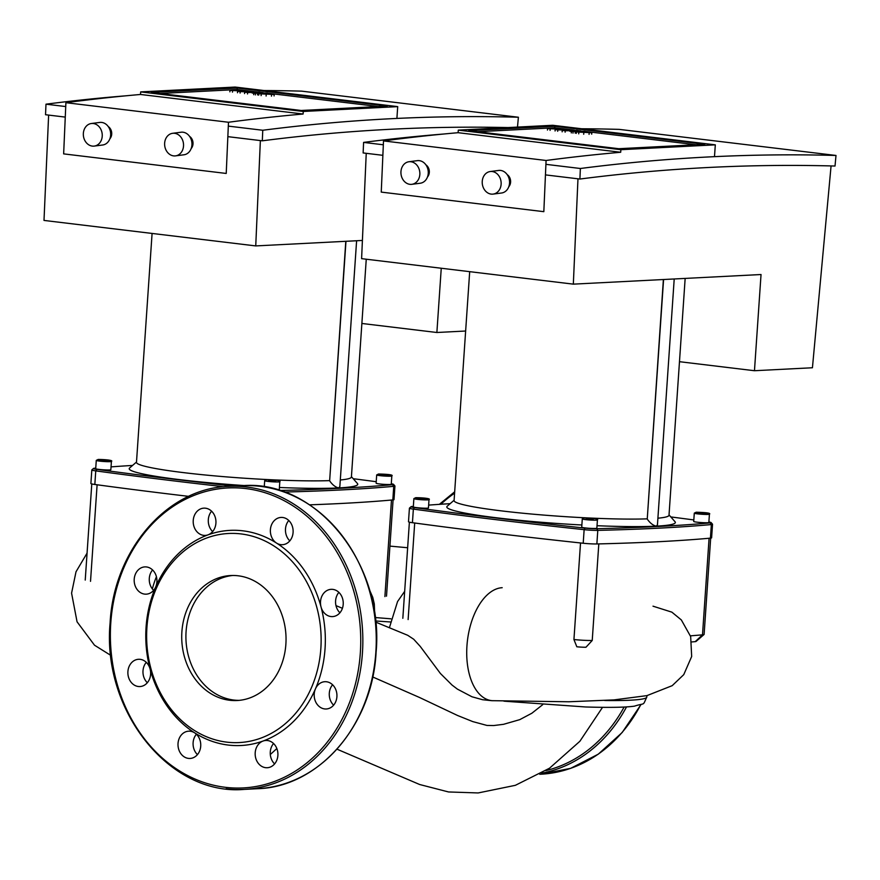 <?xml version="1.0" encoding="UTF-8"?>
<svg xmlns="http://www.w3.org/2000/svg" width="880" height="880" viewBox="0 0 880 880"><rect width="100%" height="100%" fill="white"/><g stroke="black" fill="none" stroke-linecap="round" stroke-linejoin="round"><path stroke-width="1.32" d="M691.878 641.938A815.76 64.24 3.9 0 0 695.222 641.641A7.59 0.594 3.9 0 0 696.003 641.476L704.055 634.491A15.169 1.199 -176.1 0 1 702.504 634.832A823.35 64.834 -176.1 0 1 690.448 635.833M576.818 646.767A7.59 0.594 3.9 0 0 585.97 647.24L592.229 640.475A15.169 1.199 -176.1 0 1 573.936 639.529L576.818 646.767M710.677 538.109L704.11 634.403A15.169 1.199 -176.1 0 1 704.055 634.491M573.936 639.529L580.525 542.96A823.35 64.834 -176.1 0 1 414.7 523.006L408.122 619.564M695.222 641.641L702.504 634.832L709.082 538.263A823.35 64.834 -176.1 0 1 598.807 543.906L592.229 640.475M233.299 486.145A821.832 64.713 -176.1 0 1 96.844 469.359A9.856 0.781 -176.1 0 1 93.478 468.468L91.861 469.865A11.374 0.891 3.9 0 0 91.817 469.942L90.893 483.516A11.374 0.891 3.9 0 0 94.831 484.473A823.35 64.834 3.9 0 0 188.705 496.364A823.35 64.834 -176.1 0 1 97.108 484.781L90.519 581.339M384.901 596.596L391.479 500.038A823.35 64.834 -176.1 0 1 309.573 504.834A823.35 64.834 3.9 0 0 392.821 499.917A11.374 0.891 3.9 0 0 394.009 499.598L394.933 486.024A11.374 0.891 3.9 0 0 394.9 485.947L393.503 484.341A9.856 0.781 -176.1 0 1 392.491 484.682A821.832 64.713 -176.1 0 1 279.521 490.479M580.206 132.198L587.972 132.473L580.195 132.187M591.789 132.737L576.378 131.945L589.336 132.275L591.789 132.737L591.69 134.167M576.29 133.375L576.378 131.912M570.845 131.032L584.936 131.263L571.395 131.494C569.25 131.197 569.074 131.054 570.845 131.032C569.074 131.054 569.25 131.197 571.395 131.494L571.296 132.924M584.892 131.879L584.936 131.263M575.168 133.1L575.267 131.67M572.99 133.133L573.089 131.703M577.72 130.57L574.706 130.416L577.115 130.284M574.662 130.988L574.101 130.13M559.119 129.162L547.558 128.623L554.257 128.062L557.337 128.436L552.915 128.744L564.025 129.239L560.131 129.613L572 130.196C574.145 130.493 574.332 130.647 572.572 130.658L565.224 130.757L562.243 130.394L569.283 130.163L557.777 129.855L555.17 129.536L559.119 129.162M550.077 130.372L550.165 128.942M547.459 130.053L547.558 128.623M572 130.196C574.145 130.493 574.332 130.647 572.572 130.658L572.539 131.021M565.125 132.187L565.224 130.757M562.144 131.824L562.243 130.394M557.689 131.285L557.777 129.855M555.071 130.977L555.17 129.536M262.603 93.973L270.369 94.248L262.592 93.962M274.186 94.512L258.786 93.72L271.733 94.05L274.186 94.512L274.087 95.942M258.687 95.15L258.775 93.687M253.242 92.807L267.333 93.027L253.792 93.269C251.647 92.972 251.471 92.829 253.242 92.807C251.471 92.829 251.647 92.972 253.792 93.269L253.693 94.699M267.3 93.643L267.333 93.027M257.565 94.875L257.664 93.445M255.398 94.908L255.486 93.467M260.117 92.345L256.498 91.905L259.512 92.059M257.07 92.763L256.498 91.905M241.527 90.937L229.955 90.398L236.654 89.837L239.734 90.211L235.312 90.519L246.433 91.014L242.528 91.388L254.397 91.971C256.542 92.268 256.74 92.422 254.969 92.433L247.621 92.521L244.64 92.169L251.68 91.938L240.185 91.63L237.567 91.311L241.527 90.937M232.474 92.147L232.573 90.717M229.856 91.828L229.955 90.398M254.397 91.971C256.542 92.268 256.74 92.422 254.969 92.433L254.947 92.785M247.522 93.962L247.621 92.521M244.541 93.599L244.64 92.169M240.086 93.06L240.185 91.63M237.479 92.752L237.567 91.311M579.909 179.036L580.371 168.498A5296.566 2900.205 -83.1 0 1 836 155.463L835.021 166.034A5285.951 2894.397 96.9 0 0 579.909 179.036L545.446 174.889M382.866 155.32L363.132 152.944L363.594 142.406A5296.566 2900.205 96.9 0 1 443.751 134.013M836 155.463L619.223 129.382A5296.566 2900.205 96.9 0 0 581.691 128.766M580.371 168.498L545.919 164.34M383.328 144.782L363.594 142.406M831.072 165.924L812.438 367.752L754.468 370.722L761.035 274.527L573.331 284.141L577.973 178.794M366.234 153.318L361.603 258.654L573.331 284.141M679.47 361.691L754.468 370.722M507.199 174.625A7.59 6.292 82.6 0 1 508.761 186.791M425.909 164.846A7.59 6.292 82.6 0 1 427.471 177.012M493.141 194.095L501.556 193.006A11.374 9.427 -97.4 0 0 509.553 181.687A11.374 9.427 -97.4 0 0 500.599 170.434A11.374 9.427 -97.4 0 0 498.652 170.445L490.226 171.534A11.374 9.427 82.6 0 1 492.184 171.523A11.374 9.427 82.6 0 1 501.138 182.776A11.374 9.427 82.6 0 1 493.141 194.095A11.374 9.427 82.6 0 1 491.194 194.106A11.374 9.427 82.6 0 1 482.229 182.853A11.374 9.427 82.6 0 1 490.226 171.534M411.851 184.316L420.266 183.227A11.374 9.427 -97.4 0 0 428.263 171.908A11.374 9.427 -97.4 0 0 419.309 160.655A11.374 9.427 -97.4 0 0 417.351 160.655L408.936 161.744A11.374 9.427 82.6 0 1 410.894 161.744A11.374 9.427 82.6 0 1 419.848 172.997A11.374 9.427 82.6 0 1 411.851 184.316A11.374 9.427 82.6 0 1 409.893 184.327A11.374 9.427 82.6 0 1 400.939 173.063A11.374 9.427 82.6 0 1 408.936 161.744M695.948 144.76L584.925 131.395M580.888 130.911L578.083 130.57M574.343 130.119L554.73 127.765L477.554 131.714M554.829 126.258L704.814 144.309L618.761 148.709L468.787 130.658L554.829 126.258L554.73 127.765M620.697 152.262L458.117 132.693A5361.796 2935.922 96.9 0 0 383.504 140.91L546.084 160.479A5361.796 2935.922 -83.1 0 1 620.697 152.262L620.873 149.688L715.308 144.848L714.494 156.662M715.308 144.848L552.728 125.279L458.293 130.119L620.873 149.688M458.293 130.119L458.117 132.693M383.504 140.91L381.249 192.104L543.829 211.673L546.084 160.479M709.423 514.184L708.851 522.478A7.59 0.594 -176.1 0 1 707.586 522.72A7.59 0.594 -176.1 0 1 699.083 522.39A7.59 0.594 -176.1 0 1 693.715 521.444L694.287 513.15A7.59 0.594 3.9 0 0 699.644 514.085A7.59 0.594 3.9 0 0 708.158 514.426A7.59 0.594 3.9 0 0 709.423 514.184C711.051 513.15 706.629 512.501 696.146 512.226L694.287 513.15M597.421 519.915L596.86 528.209A7.59 0.594 -176.1 0 1 592.845 528.462A7.59 0.594 -176.1 0 1 585.101 527.912A7.59 0.594 -176.1 0 1 581.724 527.186L582.285 518.881A7.59 0.594 3.9 0 0 585.662 519.618A7.59 0.594 3.9 0 0 593.417 520.168A7.59 0.594 3.9 0 0 597.421 519.915C598.257 519.321 597.025 518.837 593.714 518.452C586.443 517.594 582.637 517.737 582.285 518.881M428.45 507.947A7.59 0.594 -176.1 0 1 427.185 508.189A7.59 0.594 -176.1 0 1 418.671 507.848A7.59 0.594 -176.1 0 1 413.314 506.913L413.875 498.608A7.59 0.594 3.9 0 0 419.232 499.554A7.59 0.594 3.9 0 0 427.746 499.884A7.59 0.594 3.9 0 0 429.011 499.642L428.45 507.947M657.899 518.199A107.712 8.481 3.9 0 0 669.009 515.229L685.157 278.41M674.212 278.971L657.448 524.876L656.238 526.152C653.059 525.437 650.056 523.083 647.24 519.079L663.388 279.532M669.031 514.899L675.048 521.752A114.543 9.02 -176.1 0 1 656.238 526.152A114.543 9.02 -176.1 0 1 597.025 525.712M469.689 271.667L454.08 500.577A107.712 8.481 3.9 0 0 526.944 513.612A107.712 8.481 3.9 0 0 647.075 518.848M419.551 497.937L425.854 498.696L419.078 498.498L417.131 498.058L419.551 497.937L419.518 498.531M589.633 518.969L586.267 518.21L593.824 518.76L589.633 518.969M590.183 518.32L590.139 518.98M706.266 513.227L697.543 512.589L706.266 513.227M699.963 512.468L699.919 513.062M581.878 524.997A114.543 9.02 -176.1 0 1 447.216 506.22L454.102 500.247M708.895 521.983A9.856 0.781 -176.1 0 1 711.095 522.566A9.856 0.781 -176.1 0 1 710.094 522.907A821.832 64.713 -176.1 0 1 596.739 528.715A9.856 0.781 -176.1 0 1 584.914 528.099A821.832 64.713 -176.1 0 1 414.447 507.584A9.856 0.781 -176.1 0 1 411.07 506.693A9.856 0.781 -176.1 0 1 412.071 506.484A821.832 64.713 -176.1 0 1 413.347 506.374M411.07 506.693L409.464 508.09A11.374 0.891 3.9 0 0 409.42 508.167A11.374 0.891 3.9 0 0 413.358 509.113A823.35 64.834 3.9 0 0 584.133 529.672A11.374 0.891 3.9 0 0 597.784 530.376A823.35 64.834 3.9 0 0 711.348 524.557A11.374 0.891 3.9 0 0 712.536 524.249A11.374 0.891 3.9 0 0 712.503 524.172L711.095 522.566M670.824 516.934A821.832 64.713 -176.1 0 1 693.825 519.937M428.637 505.109A821.832 64.713 -176.1 0 1 450.153 503.668M409.42 508.167L408.496 521.741A11.374 0.891 3.9 0 0 412.434 522.698A823.35 64.834 3.9 0 0 583.209 543.246A11.374 0.891 3.9 0 0 596.86 543.95A823.35 64.834 3.9 0 0 710.424 538.142A11.374 0.891 3.9 0 0 711.612 537.823L712.536 524.249M508.013 127.567A5285.951 2894.397 96.9 0 0 262.306 140.811L227.854 136.653M65.263 117.095L45.529 114.719L45.991 104.181A5296.566 2900.205 96.9 0 1 126.148 95.788M262.306 140.811L262.768 130.262A5296.566 2900.205 -83.1 0 1 518.397 117.238L301.62 91.146A5296.566 2900.205 96.9 0 0 264.088 90.541M262.768 130.262L228.316 126.115M65.725 106.557L45.991 104.181M518.397 117.238L517.484 127.083M362.406 240.449L255.739 245.916L260.37 140.569M48.631 115.093L44 220.429L255.739 245.916M465.641 331.023L436.876 332.497L441.254 268.246M361.878 323.466L436.876 332.497M189.596 136.4A7.59 6.292 82.6 0 1 191.169 148.566M108.306 126.621A7.59 6.292 82.6 0 1 109.879 138.787M175.538 155.87L183.964 154.781A11.374 9.427 -97.4 0 0 191.95 143.462A11.374 9.427 -97.4 0 0 182.996 132.209A11.374 9.427 -97.4 0 0 181.049 132.22L172.623 133.309A11.374 9.427 82.6 0 1 174.581 133.298A11.374 9.427 82.6 0 1 183.535 144.551A11.374 9.427 82.6 0 1 175.538 155.87A11.374 9.427 82.6 0 1 173.591 155.881A11.374 9.427 82.6 0 1 164.626 144.628A11.374 9.427 82.6 0 1 172.623 133.309M94.248 146.091L102.663 145.002A11.374 9.427 -97.4 0 0 110.66 133.683A11.374 9.427 -97.4 0 0 101.706 122.43A11.374 9.427 -97.4 0 0 99.759 122.43L91.333 123.519A11.374 9.427 82.6 0 1 93.291 123.508A11.374 9.427 82.6 0 1 102.245 134.772A11.374 9.427 82.6 0 1 94.248 146.091A11.374 9.427 82.6 0 1 92.301 146.091A11.374 9.427 82.6 0 1 83.336 134.838A11.374 9.427 82.6 0 1 91.333 123.519M378.345 106.535L267.322 93.17M263.285 92.686L260.48 92.345M256.74 91.894L237.127 89.54L159.951 93.489M237.237 88.033L387.211 106.084L301.158 110.484L151.184 92.433L237.237 88.033L237.127 89.54M303.094 114.026L140.514 94.468A5361.796 2935.922 96.9 0 0 65.901 102.685L228.481 122.254A5361.796 2935.922 -83.1 0 1 303.094 114.026L303.27 111.463L397.705 106.623L396.902 118.437M397.705 106.623L235.125 87.054L140.69 91.894L303.27 111.463M140.69 91.894L140.514 94.468M65.901 102.685L63.646 153.879L226.226 173.448L228.481 122.254M391.82 475.959L391.259 484.253A7.59 0.594 -176.1 0 1 389.983 484.495A7.59 0.594 -176.1 0 1 381.48 484.154A7.59 0.594 -176.1 0 1 376.123 483.219L376.684 474.925A7.59 0.594 3.9 0 0 382.041 475.86A7.59 0.594 3.9 0 0 390.555 476.201A7.59 0.594 3.9 0 0 391.82 475.959C393.459 474.925 389.026 474.276 378.543 474.001L376.684 474.925M110.847 469.722A7.59 0.594 -176.1 0 1 109.582 469.964A7.59 0.594 -176.1 0 1 101.068 469.623A7.59 0.594 -176.1 0 1 95.711 468.688L96.272 460.383A7.59 0.594 3.9 0 0 101.629 461.329A7.59 0.594 3.9 0 0 110.143 461.659A7.59 0.594 3.9 0 0 111.408 461.417L110.847 469.722M340.307 479.974A107.712 8.481 3.9 0 0 351.406 477.004L366.256 259.215M356.609 240.746L339.845 486.651L338.635 487.927C335.456 487.212 332.453 484.858 329.637 480.854L345.796 241.307M351.428 476.674L357.445 483.527A114.543 9.02 -176.1 0 1 338.635 487.927A114.543 9.02 -176.1 0 1 279.433 487.487M152.086 233.442L136.477 462.352A107.712 8.481 3.9 0 0 209.341 475.387A107.712 8.481 3.9 0 0 329.472 480.623M101.948 459.712L108.251 460.471L101.475 460.273L99.528 459.833L101.948 459.712L101.915 460.306M106.315 460.02L106.271 460.57M272.03 480.744L268.664 479.985L276.221 480.535L272.03 480.744M272.58 480.095L272.536 480.755M264.264 486.904L264.682 480.656A7.59 0.594 3.9 0 0 268.059 481.393A7.59 0.594 3.9 0 0 275.814 481.943A7.59 0.594 3.9 0 0 279.818 481.69L279.257 489.984A7.59 0.594 -176.1 0 1 278.575 490.182M388.663 475.002L379.94 474.364L388.663 475.002M382.36 474.243L382.327 474.837M264.275 486.772A114.543 9.02 -176.1 0 1 262.922 486.695M244.783 485.595A114.543 9.02 -176.1 0 1 129.613 467.995L136.51 462.022M284.218 492.052A823.35 64.834 3.9 0 0 393.745 486.332A11.374 0.891 3.9 0 0 394.933 486.024M391.292 483.758A9.856 0.781 -176.1 0 1 393.503 484.341M353.221 478.709A821.832 64.713 -176.1 0 1 376.222 481.712M91.817 469.942A11.374 0.891 3.9 0 0 95.755 470.888A823.35 64.834 3.9 0 0 223.839 486.739M93.478 468.468A9.856 0.781 -176.1 0 1 94.468 468.259A821.832 64.713 -176.1 0 1 95.744 468.138M111.034 466.884A821.832 64.713 -176.1 0 1 132.55 465.443M505.571 701.294L503.822 701.118M375.507 620.972L390.181 621.951M374.671 613.657L374.297 603.922L372.757 597.344L369.281 589.38M375.617 622.072L407.704 635.294L413.688 639.221L420.266 646.448L440.396 673.475L452.056 685.069L457.424 689.139L471.955 696.773L482.625 699.732L491.623 700.667M229.636 700.26A62.579 52.129 87.1 0 1 181.72 636.229A62.579 52.129 87.1 0 1 230.681 575.531A62.579 52.129 87.1 0 1 238.128 575.784A62.579 52.129 87.1 0 1 286.044 639.826A62.579 52.129 87.1 0 1 237.083 700.524A62.579 52.129 87.1 0 1 229.636 700.26M239.173 700.359A62.579 52.129 87.1 0 1 233.827 700.051A62.579 52.129 87.1 0 1 185.911 637.274A62.579 52.129 87.1 0 1 232.782 575.476M263.054 741.037A107.712 89.727 87.1 0 1 228.25 745.063A107.712 89.727 87.1 0 1 194.568 732.787A13.651 11.374 87.1 0 1 196.735 755.381A13.651 11.374 87.1 0 1 190.069 758.45A13.651 11.374 87.1 0 1 178.816 749.672A13.651 11.374 87.1 0 1 182.006 734.25A13.651 11.374 87.1 0 1 188.672 731.181A13.651 11.374 87.1 0 1 194.568 732.787A107.712 89.727 87.1 0 1 150.095 668.987A13.651 11.374 87.1 0 1 139.953 686.554A13.651 11.374 87.1 0 1 138.336 686.499A13.651 11.374 87.1 0 1 127.875 672.529A13.651 11.374 87.1 0 1 138.556 659.285A13.651 11.374 87.1 0 1 140.184 659.34A13.651 11.374 87.1 0 1 150.095 668.987A107.712 89.727 87.1 0 1 155.683 586.993A13.651 11.374 87.1 0 1 146.256 594.165A13.651 11.374 87.1 0 1 136.884 589.171A13.651 11.374 87.1 0 1 135.091 574.948A13.651 11.374 87.1 0 1 144.859 566.896A13.651 11.374 87.1 0 1 154.231 571.901A13.651 11.374 87.1 0 1 155.683 586.993A107.712 89.727 87.1 0 1 208.065 534.842A13.651 11.374 87.1 0 1 205.271 535.414A13.651 11.374 87.1 0 1 193.237 520.41A13.651 11.374 87.1 0 1 203.874 508.145A13.651 11.374 87.1 0 1 215.919 523.138A13.651 11.374 87.1 0 1 208.065 534.842A107.712 89.727 87.1 0 1 242.858 530.816A107.712 89.727 87.1 0 1 276.551 543.092A107.712 89.727 87.1 0 1 321.024 606.892A107.712 89.727 87.1 0 1 315.436 688.886A107.712 89.727 87.1 0 1 263.054 741.037A13.651 11.374 87.1 0 1 265.837 740.465A13.651 11.374 87.1 0 1 277.882 755.469A13.651 11.374 87.1 0 1 267.234 767.734A13.651 11.374 87.1 0 1 255.2 752.741A13.651 11.374 87.1 0 1 263.054 741.037M240.977 533.918A104.676 87.197 87.1 0 1 320.848 648.494A104.676 87.197 87.1 0 1 226.787 742.137A104.676 87.197 87.1 0 1 146.916 627.561A104.676 87.197 87.1 0 1 240.977 533.918M273.559 743.523A13.651 11.374 -92.9 0 0 270.281 751.96A13.651 11.374 -92.9 0 0 274.604 763.906M196.394 734.228A13.651 11.374 -92.9 0 0 197.439 754.622M146.278 662.343A13.651 11.374 -92.9 0 0 147.323 682.726M152.581 569.954A13.651 11.374 -92.9 0 0 151.965 588.401A13.651 11.374 -92.9 0 0 153.626 590.348M211.596 511.192A13.651 11.374 -92.9 0 0 208.318 519.64A13.651 11.374 -92.9 0 0 212.641 531.586M274.384 520.498A13.651 11.374 87.1 0 1 281.05 517.429A13.651 11.374 87.1 0 1 292.303 526.207A13.651 11.374 87.1 0 1 289.113 541.629A13.651 11.374 87.1 0 1 282.447 544.698A13.651 11.374 87.1 0 1 276.551 543.092A13.651 11.374 87.1 0 1 274.384 520.498M332.783 589.38A13.651 11.374 87.1 0 1 343.244 603.35A13.651 11.374 87.1 0 1 332.552 616.594A13.651 11.374 87.1 0 1 330.935 616.539A13.651 11.374 87.1 0 1 321.024 606.892A13.651 11.374 87.1 0 1 331.155 589.325A13.651 11.374 87.1 0 1 332.783 589.38M334.235 686.708A13.651 11.374 87.1 0 1 336.028 700.931A13.651 11.374 87.1 0 1 326.26 708.983A13.651 11.374 87.1 0 1 316.888 703.978A13.651 11.374 87.1 0 1 315.436 688.886A13.651 11.374 87.1 0 1 324.863 681.703A13.651 11.374 87.1 0 1 334.235 686.708M332.585 684.761A13.651 11.374 -92.9 0 0 331.969 703.208A13.651 11.374 -92.9 0 0 333.63 705.155M338.877 592.372A13.651 11.374 -92.9 0 0 339.922 612.766M288.772 520.487A13.651 11.374 -92.9 0 0 289.806 540.87M589.061 134.376L589.16 132.946M583.704 134.266L583.792 132.836M578.721 133.837L578.82 132.407M271.458 96.151L271.557 94.721M266.101 96.041L266.2 94.611M261.118 95.612L261.217 94.171M696.234 512.226L705.672 512.721L707.575 513.59L698.137 513.106L696.234 512.226M593.681 518.452L586.135 518.837L593.681 518.452M427.163 499.059L417.725 498.564L415.822 497.695L425.271 498.179L427.163 499.059M663.575 279.521L647.24 519.079M710.424 538.142L711.348 524.557L710.094 522.907M596.739 528.715L597.784 530.376L596.86 543.95M584.914 528.099L584.133 529.672L583.209 543.246M414.447 507.584L413.358 509.113L412.434 522.698M624.118 707.025A150.194 125.114 87.1 0 1 545.864 770.605M626.527 706.893A151.701 126.379 87.1 0 1 541.585 773.212M640.75 704.671A151.701 126.379 87.1 0 1 540.859 774.213L539.759 774.268M440.869 504.251A150.194 125.114 87.1 0 1 454.586 493.163M378.631 474.001L388.08 474.485L389.972 475.365L380.534 474.881L378.631 474.001M279.818 481.69C280.654 481.096 279.422 480.612 276.122 480.227L268.532 480.612L276.078 480.227C268.84 479.369 265.034 479.512 264.682 480.656M109.56 460.834L100.122 460.339L98.219 459.47L107.668 459.954L109.56 460.834M345.972 241.296L329.637 480.854M392.821 499.917L393.745 486.332L392.491 484.682M96.844 469.359L95.755 470.888L94.831 484.473M504.548 701.217L585.695 706.981C613.877 707.817 627.495 707.157 634.469 706.145C645.788 702.504 642.356 706.453 646.8 697.059A97.922 7.711 -176.1 0 1 604.714 700.524M542.696 704.682L531.872 713.229L519.761 719.642L503.547 724.317L493.669 725.549L486.97 725.439L472.747 721.589L457.578 715.495L419.584 697.51L372.68 676.951M152.361 588.929A56.815 31.108 -83.1 0 1 156.431 576.752M375.111 617.529L390.841 618.805M493.031 700.733A56.815 31.108 -83.1 0 1 492.91 700.722L492.91 700.722A56.815 31.108 -83.1 0 1 467.06 644.391A56.815 31.108 -83.1 0 1 502.194 587.697M257.565 788.711C318.824 787.061 372.383 725.241 376.09 652.333C384.45 564.091 316.36 479.149 242.044 485.705A151.701 126.379 87.1 0 1 260.095 486.321A151.701 126.379 87.1 0 1 375.837 652.377A151.701 126.379 87.1 0 1 257.565 788.711L244.156 789.404A151.701 126.379 87.1 0 1 226.105 788.777M246.686 487.014A151.701 126.379 87.1 0 1 362.428 653.07A151.701 126.379 87.1 0 1 244.156 789.404C169.84 795.96 101.75 711.007 110.11 622.776C113.817 549.857 167.376 488.048 228.635 486.387A151.701 126.379 87.1 0 1 246.686 487.014M110.781 622.919A150.194 125.114 87.1 0 1 245.74 488.565A150.194 125.114 87.1 0 1 360.327 652.96A150.194 125.114 87.1 0 1 225.379 787.314A150.194 125.114 87.1 0 1 110.781 622.919M402.831 618.299L409.387 522.159M85.228 580.074L91.784 483.934M386.507 596.178L393.074 499.884M578.083 130.493L577.984 131.934M260.48 92.268L260.381 93.709M429.011 499.642C431.332 498.476 422.257 497.684 415.734 497.684L413.875 498.608M641.003 704.561L622.193 732.49L598.301 754.16L570.658 768.339L540.859 774.213M454.685 491.788L439.351 504.35M111.408 461.417C113.729 460.251 104.654 459.459 98.131 459.459L96.272 460.383M602.525 707.344L579.876 741.279L549.505 768.229L515.35 785.323L478.159 792.946L448.525 791.956L419.65 784.509L336.985 749.177M276.848 748.539L270.314 754.512M110.836 655.413L94.501 645.205L77.055 621.797L71.577 593.153L76.01 571.78L87.065 553.146M389.917 546.106L407.649 547.745M335.984 605.616L342.419 608.289M653.004 606.177L671.869 612.15L681.34 619.938L690.668 636.57L691.669 656.502L683.76 674.63L672.199 685.663L646.954 695.618L613.998 699.897L568.854 701.767L491.414 700.667M646.8 697.059L646.899 695.629M389.378 627.781L397.562 601.557L404.679 591.305M228.635 486.387L242.044 485.705"/></g></svg>

